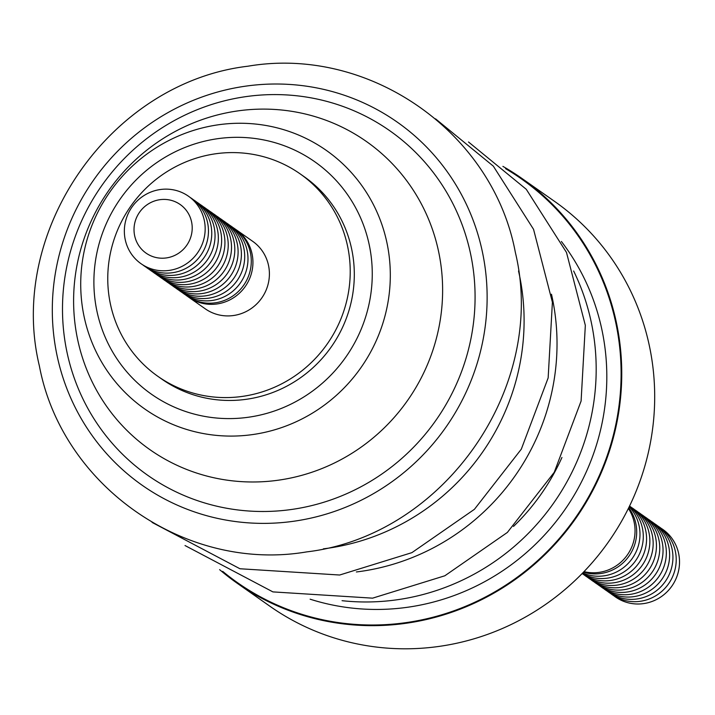 <?xml version="1.0" encoding="UTF-8"?>
<svg xmlns="http://www.w3.org/2000/svg" width="715" height="715" viewBox="0 0 715 715"><rect width="100%" height="100%" fill="white"/><g stroke="black" fill="none" stroke-linecap="round" stroke-linejoin="round"><path stroke-width="1.07" d="M628.36 508.463A41.247 39.995 125.1 0 1 634.777 526.043A41.247 39.995 125.1 0 1 583.994 571.625M583.467 572.17A41.247 39.995 -54.9 0 0 636.43 527.196A41.247 39.995 -54.9 0 0 628.7 507.775M582.689 572.974A41.247 39.995 -54.9 0 0 623.319 567.746A41.247 39.995 -54.9 0 0 639.719 529.511A41.247 39.995 -54.9 0 0 629.2 506.765M582.251 573.421A41.247 39.995 -54.9 0 0 624.874 571.321A41.247 39.995 -54.9 0 0 643.017 531.826A41.247 39.995 -54.9 0 0 629.468 506.211M582.135 573.546A41.247 39.995 -54.9 0 0 626.42 574.762A41.247 39.995 -54.9 0 0 646.306 534.141A41.247 39.995 -54.9 0 0 629.54 506.05M584.137 574.896A41.247 39.995 -54.9 0 0 629.003 577.505A41.247 39.995 -54.9 0 0 649.604 536.456A41.247 39.995 -54.9 0 0 631.488 507.48M587.435 577.211A41.247 39.995 -54.9 0 0 632.301 579.82A41.247 39.995 -54.9 0 0 652.893 538.77A41.247 39.995 -54.9 0 0 634.786 509.795M590.724 579.525A41.247 39.995 -54.9 0 0 635.59 582.126A41.247 39.995 -54.9 0 0 656.191 541.076A41.247 39.995 -54.9 0 0 638.084 512.11M594.022 581.84A41.247 39.995 -54.9 0 0 638.888 584.441A41.247 39.995 -54.9 0 0 659.489 543.391A41.247 39.995 -54.9 0 0 641.373 514.425M597.32 584.146A41.247 39.995 -54.9 0 0 642.186 586.756A41.247 39.995 -54.9 0 0 662.778 545.706A41.247 39.995 -54.9 0 0 644.671 516.739M600.609 586.461A41.247 39.995 -54.9 0 0 645.475 589.071A41.247 39.995 -54.9 0 0 666.076 548.021A41.247 39.995 -54.9 0 0 647.96 519.054M603.907 588.776A41.247 39.995 -54.9 0 0 648.773 591.385A41.247 39.995 -54.9 0 0 669.365 550.336A41.247 39.995 -54.9 0 0 651.258 521.369M607.196 591.091A41.247 39.995 -54.9 0 0 652.062 593.7A41.247 39.995 -54.9 0 0 672.663 552.65A41.247 39.995 -54.9 0 0 654.547 523.684M610.494 593.405A41.247 39.995 -54.9 0 0 655.36 596.015A41.247 39.995 -54.9 0 0 675.952 554.965A41.247 39.995 -54.9 0 0 657.845 525.999M613.783 595.72A41.247 39.995 -54.9 0 0 658.649 598.33A41.247 39.995 -54.9 0 0 679.25 557.28A41.247 39.995 -54.9 0 0 661.143 528.305M310.131 599.188A228.478 221.578 -54.9 0 0 408.828 607.08A228.478 221.578 -54.9 0 0 500.795 572.036A228.478 221.578 -54.9 0 0 561.4 241.482M222.696 571.365A246.791 239.337 -54.9 0 0 506.586 584.602A246.791 239.337 -54.9 0 0 505.568 168.668M219.63 569.641A247.453 239.972 -54.9 0 0 237.04 583.145L269.975 606.284A247.453 239.972 -54.9 0 0 539.87 608.286A247.453 239.972 -54.9 0 0 554.456 201.299L521.512 178.16A247.453 239.972 -54.9 0 0 502.904 166.372M237.04 583.145A247.453 239.972 -54.9 0 0 506.926 585.147A247.453 239.972 -54.9 0 0 521.512 178.16M433.585 232.813A188.295 182.602 125.1 0 1 315.154 471.114A188.295 182.602 125.1 0 1 82.645 358.278A188.295 182.602 125.1 0 1 201.076 119.977A188.295 182.602 125.1 0 1 433.585 232.813M300.112 173.843L304.197 176.712A123.731 119.986 125.1 0 1 353.496 260.278A123.731 119.986 125.1 0 1 294.357 381.828A123.731 119.986 125.1 0 1 161.956 379.2L157.872 376.331A123.731 119.986 125.1 0 1 108.573 292.766A123.731 119.986 125.1 0 1 167.712 171.225A123.731 119.986 125.1 0 1 300.112 173.843A123.731 119.986 125.1 0 1 349.412 257.409A123.731 119.986 125.1 0 1 290.272 378.959A123.731 119.986 125.1 0 1 157.872 376.331M134.214 233.054A29.69 28.797 -54.9 0 0 166.479 257.909A29.69 28.797 -54.9 0 0 192.013 224.573A29.69 28.797 -54.9 0 0 159.749 199.717A29.69 28.797 -54.9 0 0 134.214 233.054M124.616 235.861A41.247 39.995 -54.9 0 0 169.437 270.377A41.247 39.995 -54.9 0 0 204.901 224.072A41.247 39.995 -54.9 0 0 160.08 189.564A41.247 39.995 -54.9 0 0 124.616 235.861M142.732 264.836A41.247 39.995 -54.9 0 0 187.598 267.437A41.247 39.995 -54.9 0 0 208.19 226.387A41.247 39.995 -54.9 0 0 190.083 197.42M146.021 267.142A41.247 39.995 -54.9 0 0 190.887 269.752A41.247 39.995 -54.9 0 0 211.488 228.702A41.247 39.995 -54.9 0 0 193.372 199.735M149.319 269.457A41.247 39.995 -54.9 0 0 194.185 272.066A41.247 39.995 -54.9 0 0 214.777 231.017A41.247 39.995 -54.9 0 0 196.67 202.05M152.608 271.772A41.247 39.995 -54.9 0 0 197.474 274.381A41.247 39.995 -54.9 0 0 218.075 233.331A41.247 39.995 -54.9 0 0 199.968 204.365M155.906 274.086A41.247 39.995 -54.9 0 0 200.772 276.696A41.247 39.995 -54.9 0 0 221.373 235.646A41.247 39.995 -54.9 0 0 203.257 206.68M159.204 276.401A41.247 39.995 -54.9 0 0 204.07 279.011A41.247 39.995 -54.9 0 0 224.662 237.961A41.247 39.995 -54.9 0 0 206.555 208.995M162.493 278.716A41.247 39.995 -54.9 0 0 207.359 281.326A41.247 39.995 -54.9 0 0 227.96 240.276A41.247 39.995 -54.9 0 0 209.844 211.3M165.791 281.031A41.247 39.995 -54.9 0 0 210.657 283.641A41.247 39.995 -54.9 0 0 231.249 242.591A41.247 39.995 -54.9 0 0 213.142 213.615M169.08 283.346A41.247 39.995 -54.9 0 0 213.946 285.955A41.247 39.995 -54.9 0 0 234.547 244.905A41.247 39.995 -54.9 0 0 216.43 215.93M172.378 285.66A41.247 39.995 -54.9 0 0 217.244 288.261A41.247 39.995 -54.9 0 0 237.836 247.211A41.247 39.995 -54.9 0 0 219.728 218.245M175.667 287.966A41.247 39.995 -54.9 0 0 220.533 290.576A41.247 39.995 -54.9 0 0 241.134 249.526A41.247 39.995 -54.9 0 0 223.026 220.56M178.965 290.281A41.247 39.995 -54.9 0 0 223.831 292.891A41.247 39.995 -54.9 0 0 244.432 251.841A41.247 39.995 -54.9 0 0 226.315 222.874M182.262 292.596A41.247 39.995 -54.9 0 0 227.129 295.206A41.247 39.995 -54.9 0 0 247.721 254.156A41.247 39.995 -54.9 0 0 229.613 225.189M185.551 294.911A41.247 39.995 -54.9 0 0 230.418 297.52A41.247 39.995 -54.9 0 0 251.019 256.471A41.247 39.995 -54.9 0 0 232.902 227.504M236.227 229.774L252.699 241.339A41.247 39.995 125.1 0 1 269.135 269.197A41.247 39.995 125.1 0 1 249.419 309.711A41.247 39.995 125.1 0 1 205.285 308.835L188.814 297.27A41.247 39.995 -54.9 0 0 232.947 298.146A41.247 39.995 -54.9 0 0 252.663 257.623A41.247 39.995 -54.9 0 0 236.227 229.774A41.247 39.995 -54.9 0 0 235.396 229.202M188 296.68A41.247 39.995 -54.9 0 0 188.814 297.27M513.504 526.428A215.188 208.691 -54.9 0 0 561.936 457.475M573.645 271.003A228.478 221.578 125.1 0 1 398.201 599.608A228.478 221.578 125.1 0 1 342.056 600.689M292.658 509.312A210.541 204.168 125.1 0 1 63.876 333.127A210.541 204.168 125.1 0 1 244.923 96.766A210.541 204.168 125.1 0 1 473.696 272.96A210.541 204.168 125.1 0 1 292.658 509.312M244.566 86.309A221.882 215.17 125.1 0 1 485.673 271.995A221.882 215.17 125.1 0 1 294.866 521.083A221.882 215.17 125.1 0 1 53.768 335.398A221.882 215.17 125.1 0 1 244.566 86.309M518.536 271.012A225.627 218.808 125.1 0 1 328.587 548.146A225.627 218.808 125.1 0 1 323.377 548.843M551.48 294.223A225.618 218.799 125.1 0 1 361.531 571.276A225.618 218.799 125.1 0 1 356.374 571.964M382.731 227.048A157.979 153.207 125.1 0 1 283.372 426.971A157.979 153.207 125.1 0 1 88.302 332.305A157.979 153.207 125.1 0 1 187.67 132.373A157.979 153.207 125.1 0 1 382.731 227.048M365.445 230.641A142.044 137.754 125.1 0 1 276.106 410.401A142.044 137.754 125.1 0 1 100.708 325.28A142.044 137.754 125.1 0 1 190.047 145.52A142.044 137.754 125.1 0 1 365.445 230.641M306.699 551.891C444.203 535.669 547.788 387.003 515.354 252.422C492.814 131.9 368.851 45.572 247.971 66.209C110.351 82.431 6.748 231.329 39.388 365.973C62.053 486.352 185.927 572.5 306.699 551.891M152.081 522.415L239.963 568.756L339.643 575.021L411.903 552.641L474.411 509.312L521.307 449.172L548.155 377.904L552.4 302.231L533.551 229.318L493.332 166.148L435.56 118.842M185.024 545.545L272.907 591.895L372.587 598.16L444.837 575.781L507.355 532.452L554.241 472.311L581.098 401.044L585.335 325.37L566.495 252.458L526.276 189.296L468.504 141.99"/></g></svg>
